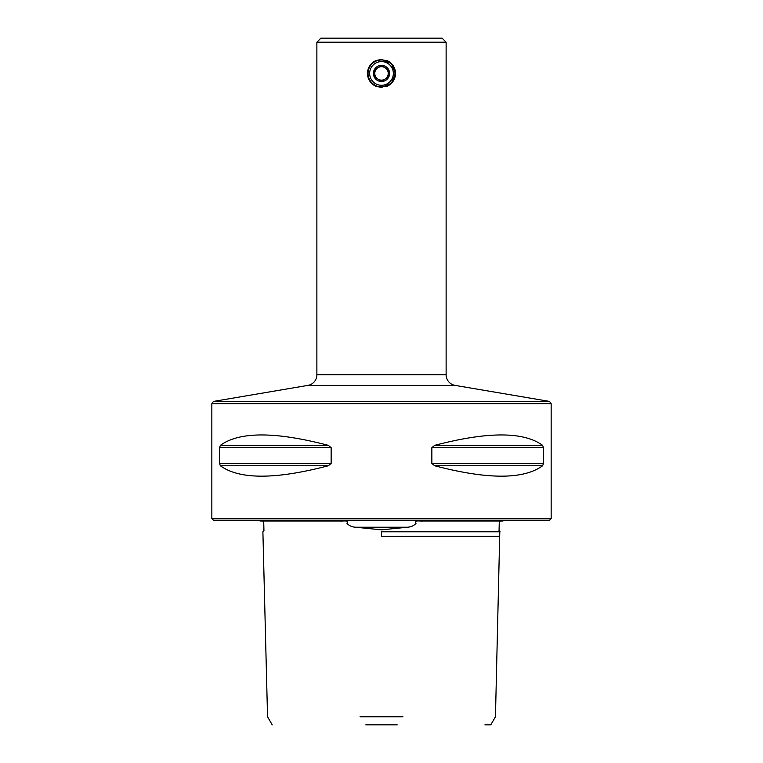 <?xml version="1.0" encoding="UTF-8"?>
<svg xmlns="http://www.w3.org/2000/svg" width="763" height="763" viewBox="0 0 763 763"><rect width="100%" height="100%" fill="white"/><g stroke="black" fill="none" stroke-linecap="round" stroke-linejoin="round"><path stroke-width="1.14" d="M388.233 69.538L384.867 67.602A6.733 6.733 0 0 1 384.867 79.257A6.733 6.733 0 0 1 378.133 79.257L374.767 77.311L374.767 69.538L381.5 65.656L388.233 69.538L388.233 77.311L381.5 81.202L378.133 79.257A6.733 6.733 0 0 1 378.133 67.602L374.957 69.433M377.456 80.42A8.078 8.078 0 0 0 388.501 77.464A8.078 8.078 0 0 0 385.544 66.429A8.078 8.078 0 0 0 374.499 69.385A8.078 8.078 0 0 0 377.456 80.42M387.423 63.167A11.846 11.846 0 0 0 371.238 67.506A11.846 11.846 0 0 0 375.577 83.692A11.846 11.846 0 0 0 391.762 79.352A11.846 11.846 0 0 0 387.423 63.167M374.767 85.084A13.467 13.467 0 0 1 369.836 66.696A13.467 13.467 0 0 1 388.233 61.765A13.467 13.467 0 0 1 393.164 80.163A13.467 13.467 0 0 1 374.767 85.084M384.867 67.602A6.733 6.733 0 0 0 378.133 67.602L381.5 65.656L384.867 67.602M388.233 77.311L388.233 73.429M374.767 77.311L381.5 81.202L388.043 77.425M374.767 69.538L374.767 73.429M259.506 520.185L260.011 520.995L339.793 520.995C342.034 521.463 349.196 519.555 347.012 523.418C349.263 525.783 352.125 527.052 355.596 527.223L381.5 529.846L407.404 527.223C410.875 527.052 413.737 525.783 415.988 523.418C413.823 519.527 420.985 521.472 423.207 520.995L502.989 520.995L503.494 520.185M381.5 531.792L498.544 531.792L381.5 531.792L381.5 536.341L498.411 536.341L381.5 536.341M402.95 716.772L360.05 716.772M484.915 724.85L490.79 724.85L495.454 716.772L499.794 531.792M397.218 724.85L365.782 724.85M316.874 42.194L446.126 42.194L442.092 38.15L320.908 38.15L316.874 42.194L316.874 374.767A10.768 10.768 0 0 1 307.899 385.391L455.101 385.391L549.56 401.424L551.153 403.675L211.847 403.675L211.847 518.573L551.153 518.573L551.153 403.675M307.899 385.391L213.44 401.424L211.847 403.675M455.101 385.391A10.768 10.768 0 0 1 446.126 374.767L446.126 42.194M211.847 518.573L213.459 520.185L549.541 520.185L551.153 518.573M328.348 445.354C275.367 431.486 239.382 431.486 220.383 445.354L219.486 447.681L219.486 463.427L220.383 465.754C239.382 479.631 275.367 479.631 328.348 465.754L331.142 463.427L331.142 447.681L328.348 445.354L220.383 445.354L219.486 447.681L331.142 447.681M328.348 465.754L220.383 465.754L219.486 463.427L331.142 463.427M376.13 86.362A14.001 14.001 0 0 1 376.13 60.496M381.5 87.43L376.13 86.362L371.6 83.329L368.567 78.799L367.499 73.429L368.567 68.06L371.6 63.529L376.13 60.496L381.5 59.428L391.4 63.529L395.501 73.429L391.4 83.329L381.5 87.43M386.87 86.362A14.001 14.001 0 0 0 386.87 60.496M497.352 531.792L495.053 531.792M482.474 531.792L463.341 531.792M434.652 465.754L542.617 465.754C523.618 479.631 487.633 479.631 434.652 465.754L431.858 463.427L431.858 447.681L434.652 445.354C487.633 431.486 523.618 431.486 542.617 445.354L543.514 447.681L543.514 463.427L542.617 465.754L543.514 463.427L431.858 463.427M431.858 447.681L543.514 447.681L542.617 445.354L434.652 445.354M213.44 401.424L549.56 401.424M355.596 527.223L407.404 527.223M316.874 374.767L446.126 374.767M272.21 724.85L267.546 716.772L262.892 531.792L263.941 530.59L263.731 522.14L262.634 520.995M500.108 531.792L499.059 530.581L499.269 522.111L500.404 520.995"/></g></svg>
